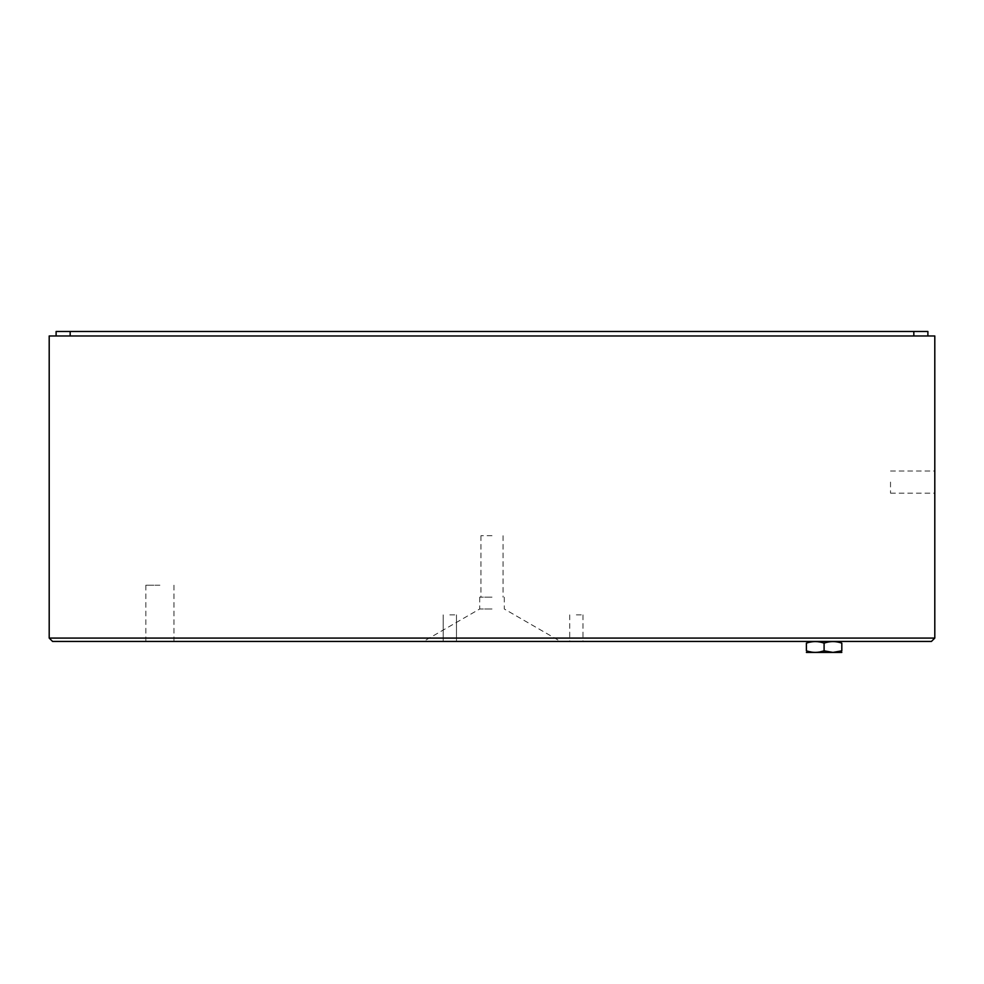 <?xml version="1.0" encoding="UTF-8"?>
<svg xmlns="http://www.w3.org/2000/svg" width="984" height="984" viewBox="0 0 984 984"><rect width="100%" height="100%" fill="white"/><g stroke="black" fill="none" stroke-linecap="round" stroke-linejoin="round"><path stroke-width="0.74" stroke-dasharray="4.92 3.69" d="M806.572 652.515L841.627 652.515M819.734 651.986L815.244 652.417L806.388 650.83L806.388 643.13C812.255 641.064 818.159 641.064 824.1 643.13C829.967 641.064 835.871 641.064 841.812 643.13C841.812 641.064 841.812 641.064 841.812 643.13L841.812 650.83C835.92 652.909 830.016 652.909 824.1 650.83L824.1 643.13M841.812 650.83C841.812 652.909 841.812 652.909 841.812 650.83M576.353 641.445L582.995 641.445L576.353 641.445M576.353 614.877L582.995 614.877L576.353 614.877M449.823 641.445L456.465 641.445L449.823 641.445M449.823 614.877L456.465 614.877L449.823 614.877M159.9 641.445L145.841 641.445L159.9 641.445M159.9 585.209L145.841 585.209L159.9 585.209M934.8 482.074L934.8 493.144L934.8 482.074M890.52 482.074L890.52 493.144L890.52 482.074M492 597.165L479.7 597.165L492 597.165M492 535.726L480.93 535.726L492 535.726M492 608.998L479.7 608.998L492 608.998M492 641.445L423.477 641.445L492 641.445M49.2 638.075L52.57 641.445L931.43 641.445L934.8 638.075L49.2 638.075L49.2 335.974L934.8 335.974L934.8 638.075M841.812 641.556L806.388 641.556M70.171 335.974L913.829 335.974L70.171 335.974L70.171 331.485L56.113 331.485L56.113 335.974M927.887 335.974L913.829 335.974L927.887 335.974L927.887 331.485L70.171 331.485M913.829 331.485L913.829 335.974M569.711 614.877L569.711 641.445M443.181 614.877L443.181 641.445L443.181 614.877M145.841 585.209L145.841 641.445M890.52 493.144L934.8 493.144M480.93 535.726L480.93 597.165M479.7 597.165L479.7 608.998L423.477 641.445M582.995 614.877L582.995 641.445M456.465 614.877L456.465 641.445L456.465 614.877M173.959 585.209L173.959 641.445M890.52 471.004L934.8 471.004M503.07 535.726L503.07 597.165M504.3 597.165L504.3 608.998L560.523 641.445"/><path stroke-width="1.48" d="M841.812 652.417L806.388 652.417M824.1 643.13L824.1 650.83L832.956 652.417L841.812 650.83C841.812 652.909 841.812 652.909 841.812 650.83L841.812 643.13C835.945 641.064 830.041 641.064 824.1 643.13C818.233 641.064 812.329 641.064 806.388 643.13L806.388 650.83C806.388 652.909 806.388 652.909 806.388 650.83C806.388 652.909 806.388 652.909 806.388 650.83C812.28 652.909 818.184 652.909 824.1 650.83L819.734 651.986M931.43 641.445L52.57 641.445L49.2 638.075L934.8 638.075L931.43 641.445M809.242 641.445L838.983 641.445M49.2 638.075L49.2 335.974L934.8 335.974L934.8 638.075M806.388 643.13C806.388 641.064 806.388 641.064 806.388 643.13C806.388 641.064 806.388 641.064 806.388 643.13M841.812 643.13C841.812 641.064 841.812 641.064 841.812 643.13M927.887 335.974L927.887 331.485L56.113 331.485L56.113 335.974M70.171 331.485L70.171 335.974M913.829 331.485L913.829 335.974"/></g></svg>
